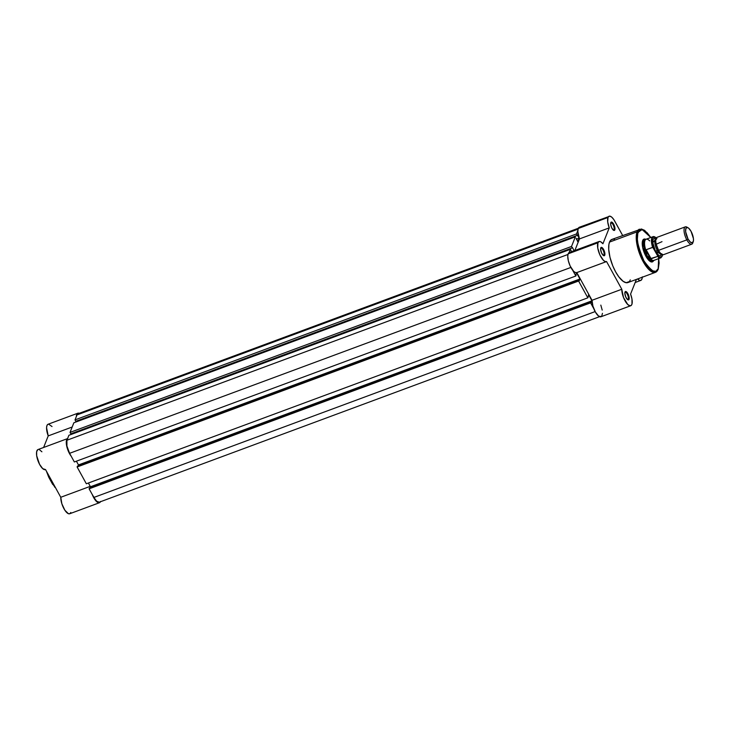 <?xml version="1.0" encoding="UTF-8"?>
<svg xmlns="http://www.w3.org/2000/svg" width="730" height="730" viewBox="0 0 730 730"><rect width="100%" height="100%" fill="white"/><g stroke="black" fill="none" stroke-linecap="round" stroke-linejoin="round"><path stroke-width="1.09" d="M52.706 484.446L48.764 477.265L46.355 471.051L54.85 487.302M55.544 487.768L47.267 472.73A23.013 8.422 69.7 0 0 55.544 487.768M100.585 501.464L98.942 502.806L96.451 501.455L92.254 494.484M71.202 456.213L68.739 452.107L66.667 445.902L66.293 441.55L67.598 438.602M76.331 416.657L77.161 413.7L78.384 413.116L79.999 413.746M76.34 416.565A10.694 3.915 -110.3 0 1 77.836 413.207L48.07 424.249A10.694 3.915 69.7 0 0 48.217 435.901L43.617 447.481L48.217 435.901L72.179 427.023L48.217 435.901L46.565 427.698L46.966 425.471L47.952 424.294M41.902 451.788L39.383 449.653M37.832 449.634L36.637 451.733L36.683 455.748L39.548 464.298L42.732 468.651L45.543 469.582L60.763 497.276L61.867 503.773L64.879 510.243L68.41 513.692L69.843 513.692L70.819 512.506M52.022 426.548L48.618 424.157M71.166 456.159A10.694 3.915 -110.3 0 1 66.667 445.902A10.694 3.915 -110.3 0 1 67.571 438.611M45.543 469.582L45.442 469.618A10.694 3.915 69.7 0 0 45.543 469.582L60.763 497.276A10.694 3.915 69.7 0 0 63.921 508.646A10.694 3.915 69.7 0 0 69.706 513.756L99.472 502.714A10.694 3.915 -110.3 0 1 92.299 494.602M67.771 438.52L38.006 449.561A10.694 3.915 69.7 0 0 38.051 460.949A10.694 3.915 69.7 0 0 45.442 469.618M77.836 413.207A10.694 3.915 -110.3 0 1 79.223 413.308M90.237 486.344L60.763 497.276L90.237 486.344M100.466 501.738A10.694 3.915 -110.3 0 1 99.472 502.714M575.833 276.004L74.35 461.953L69.596 453.312L570.869 267.445L69.596 453.312L66.923 446.048L66.923 440.245A10.12 3.705 69.7 0 0 69.596 453.312L74.35 461.953L575.833 276.004L572.648 270.209L575.833 276.004L576.162 275.183L575.842 274.617L575.833 276.004M567.949 254.469L66.923 440.245L68.894 435.29L570.385 249.341L569.062 252.662L570.385 249.341L68.894 435.29L66.923 440.245L567.949 254.469M571.161 250.764L570.385 249.341L571.161 250.764M571.38 251.722L574.163 250.682L572.439 247.552L574.163 250.682L571.38 251.722M71.084 433.739L71.421 434.359L71.084 433.739M70.828 433.83L572.311 247.881L571.526 246.457L70.044 432.406L70.828 433.83L572.311 247.881L571.526 246.457L70.044 432.406L73.867 422.77L575.359 236.821L571.526 246.457L575.359 236.821L73.867 422.77L70.044 432.406L70.828 433.83M576.143 238.245L577.731 241.703L576.143 238.245M577.731 241.703L579.136 238.162L576.353 239.203L579.136 238.162L577.421 235.033L579.136 238.162L577.731 241.703M76.057 421.219L76.394 421.84L76.057 421.219M578.333 228.244L78.037 413.755A10.12 3.705 69.7 0 0 76.988 414.932L75.017 419.887L75.801 421.31L577.284 235.361L576.508 233.938L75.017 419.887L75.801 421.31L577.284 235.361L576.508 233.938L75.017 419.887L76.988 414.932L578.014 229.156L76.988 414.932L78.055 413.746M577.822 230.616L576.508 233.938L577.822 230.616M99.253 502.185L96.716 501.264L93.86 497.449L595.142 311.582L93.86 497.449A10.12 3.705 69.7 0 0 99.271 502.176L599.567 316.665M93.86 497.449L89.115 488.817L590.597 302.859L593.782 308.653L590.597 302.859L89.115 488.817L89.443 487.996L590.926 302.047L590.597 302.859L591.957 300.824L591.236 302.612L590.926 302.047L89.443 487.996L89.115 488.817L93.86 497.449M90.073 487.759L90.465 486.773L591.957 300.824L90.465 486.773L88.403 483.023L90.465 486.773L90.073 487.759M588.562 294.646L591.957 300.824L588.562 294.646L588.161 297.019L588.562 294.646M588.161 297.019L587.832 297.831L86.35 483.78L77.115 466.981L578.598 281.032L587.832 297.831L86.35 483.78L77.115 466.981L77.435 466.169L578.927 280.22L578.598 281.032L77.115 466.981L77.435 466.169L578.927 280.22L579.237 280.785L579.948 278.988L578.598 281.032L587.832 297.831L588.161 297.019M78.073 465.932L78.466 464.937L579.948 278.988L576.563 272.819L575.842 274.617L576.563 272.819L579.948 278.988L78.466 464.937L76.404 461.187L78.466 464.937L78.073 465.932M614.049 229.621A3.878 1.414 69.7 0 0 613.154 224.858A3.878 1.414 69.7 0 0 610.682 223.024A3.878 1.414 -110.3 0 1 610.955 222.805A3.878 1.414 -110.3 0 1 613.346 225.26A3.878 1.414 -110.3 0 1 614.049 229.621L613.154 229.95L614.049 229.621A3.878 1.414 -110.3 0 1 613.647 230.069A3.878 1.414 -110.3 0 1 613.3 230.087A3.878 1.414 69.7 0 0 614.049 229.621L614.815 229.904L614.049 229.621M610.8 222.595A4.453 1.633 -110.3 0 1 613.638 224.156A4.453 1.633 -110.3 0 1 614.815 229.904L614.012 224.913L612.808 222.915L611.265 222.075L610.672 224.375L611.594 227.596L613.227 230.023L614.341 230.434L614.815 229.904A4.453 1.633 -110.3 0 1 613.629 230.315A4.453 1.633 -110.3 0 1 611.275 226.82A4.453 1.633 -110.3 0 1 610.782 222.632A4.453 1.633 -110.3 0 1 610.8 222.595L610.8 222.595M603.993 254.934A3.878 1.414 69.7 0 0 603.099 250.171A3.878 1.414 69.7 0 0 600.626 248.337A3.878 1.414 -110.3 0 1 600.89 248.118A3.878 1.414 -110.3 0 1 603.29 250.573A3.878 1.414 -110.3 0 1 603.993 254.934L603.089 255.263L603.993 254.934A3.878 1.414 -110.3 0 1 603.591 255.381A3.878 1.414 -110.3 0 1 603.245 255.4A3.878 1.414 69.7 0 0 603.993 254.934L604.75 255.217L603.993 254.934M600.735 247.908A4.453 1.633 -110.3 0 1 603.582 249.468A4.453 1.633 -110.3 0 1 604.75 255.217L603.956 250.217L602.323 247.789L601.21 247.388L600.571 248.985L601.538 252.909L603.573 255.628L604.75 255.217A4.453 1.633 -110.3 0 1 603.564 255.628A4.453 1.633 -110.3 0 1 601.219 252.133A4.453 1.633 -110.3 0 1 600.717 247.945A4.453 1.633 -110.3 0 1 600.735 247.908L600.735 247.908M628.256 299.063A3.878 1.414 69.7 0 0 627.362 294.309A3.878 1.414 69.7 0 0 624.889 292.465A3.878 1.414 -110.3 0 1 625.163 292.255A3.878 1.414 -110.3 0 1 627.554 294.71A3.878 1.414 -110.3 0 1 628.256 299.063L627.353 299.4L628.256 299.063A3.878 1.414 -110.3 0 1 627.855 299.519A3.878 1.414 -110.3 0 1 627.508 299.537A3.878 1.414 69.7 0 0 628.256 299.063L629.023 299.355L628.256 299.063M624.999 292.046A4.453 1.633 -110.3 0 1 627.846 293.606A4.453 1.633 -110.3 0 1 629.023 299.355L628.22 294.354L627.015 292.365L625.473 291.526L624.834 293.122L625.802 297.046L627.435 299.473L628.22 299.902L629.023 299.355A4.453 1.633 -110.3 0 1 627.837 299.765A4.453 1.633 -110.3 0 1 625.482 296.271A4.453 1.633 -110.3 0 1 624.989 292.082A4.453 1.633 -110.3 0 1 624.999 292.046L624.999 292.046M644.462 239.759A11.561 4.234 69.7 0 0 642.528 240.991A11.561 4.234 -110.3 0 1 643.632 239.841M645.895 239.413L643.97 239.102L642.683 240.535A12.145 4.444 -110.3 0 1 645.457 239.203M658.542 257.955L659.008 263.338L658.177 268.722C656.781 274.699 652.063 272.107 644.006 260.948C637.564 245.736 635.611 236.182 638.139 232.277A0.812 0.694 -158.3 0 0 637.071 231.875L636.295 239.696L640.064 255.016L648.642 269.315L655.458 272.336A23.013 8.422 -110.3 0 1 641.241 257.772A23.013 8.422 -110.3 0 1 637.071 231.875L609.523 242.086A23.013 8.422 69.7 0 0 613.693 267.983A23.013 8.422 69.7 0 0 627.909 282.556L655.458 272.336L658.223 269.288A0.812 0.694 -158.3 0 0 658.177 268.722L655.823 271.332L652.31 270.775L648.158 267.125L644.006 260.948L640.493 253.182L638.139 245.006L637.363 239.358L637.783 233.39L639.781 230.023L643.048 229.786L647.099 232.688L650.804 237.496L642.108 229.539L638.139 232.277A0.812 0.694 21.7 0 0 637.071 231.875A23.013 8.422 -110.3 0 1 639.453 229.183L637.071 231.875L609.523 242.086L608.884 244.559L608.72 249.423L609.988 257.371L612.771 265.857L615.6 271.806L618.803 276.825L623.164 281.333L626.148 282.702L629.251 281.616M599.029 241.53L569.263 252.571A10.694 3.915 69.7 0 0 568.15 253.821L597.916 242.78A10.694 3.915 -110.3 0 1 599.029 241.53A10.694 3.915 -110.3 0 1 602.925 243.765L609.24 227.879L607.698 221.902L607.981 217.467A10.694 3.915 -110.3 0 1 609.085 216.226A10.694 3.915 -110.3 0 1 614.806 221.217L622.617 235.425L613.83 219.602L611.786 217.184L609.906 216.153L579.319 227.258A10.694 3.915 69.7 0 0 578.215 228.508L607.981 217.467L609.112 216.217M658.642 258.639L658.177 268.722A0.812 0.694 21.7 0 1 657.839 269.653A23.013 8.422 -110.3 0 1 655.458 272.336M579.346 227.249L578.215 228.508L577.822 231.611L579.474 238.92L574.866 250.49L579.474 238.92L609.24 227.879A10.694 3.915 -110.3 0 1 607.981 217.467L578.215 228.508A10.694 3.915 69.7 0 0 579.474 238.92L609.24 227.879L602.925 243.765L600.617 241.721L599.284 241.466L597.916 242.78L568.15 253.821L567.758 256.066L568.332 260.783L570.148 265.985L573.625 271.314L575.349 272.546L576.791 272.591L592.021 300.285L592.906 306.062L595.415 312.093L598.627 316.099L601.31 316.583M570.148 252.516L568.971 252.717L568.15 253.821A10.694 3.915 69.7 0 0 570.093 265.857A10.694 3.915 69.7 0 0 576.7 272.628A10.694 3.915 69.7 0 0 576.791 272.591L606.365 261.623M601.684 316.209L602.46 313.352M602.204 310.086L600.817 305.113M630.729 305.733A10.694 3.915 -110.3 0 1 624.944 300.614A10.694 3.915 -110.3 0 1 621.787 289.253L592.021 300.285A10.694 3.915 69.7 0 0 595.178 311.655A10.694 3.915 69.7 0 0 600.963 316.765L630.729 305.733A10.694 3.915 -110.3 0 0 630.583 294.071L636.414 279.398L630.583 294.071L631.97 299.054L631.998 303.999L631.45 305.176L630.136 305.824L627.754 304.51L623.52 297.539L621.787 289.253L606.557 261.55L605.115 261.513L603.391 260.272L599.914 254.952L597.76 248.054L597.916 242.78A10.694 3.915 -110.3 0 0 599.859 254.825A10.694 3.915 -110.3 0 0 606.466 261.596L576.7 272.628M642.29 276.88L641.907 279.143L640.949 280.347L639.517 280.366L637.582 278.97A10.694 3.915 -110.3 0 0 640.794 280.42A10.694 3.915 -110.3 0 0 642.281 277.227M614.614 239.504L613.665 239.248M612.78 239.212L610.563 240.334L609.523 242.086A23.013 8.422 69.7 0 1 611.904 239.404L641.387 228.983L644.636 230.361L650.877 237.469M629.817 280.831L630.291 279.864M653.478 260.829A12.145 4.444 -110.3 0 1 650.403 261.577A12.145 4.444 -110.3 0 1 643.997 252.042A12.145 4.444 -110.3 0 1 642.637 240.635A12.145 4.444 -110.3 0 1 642.683 240.535L642.683 247.497L645.886 256.212L650.43 261.586L652.355 261.897L653.642 260.464M652.355 261.048A11.561 4.234 -110.3 0 1 651.68 261.532A11.561 4.234 -110.3 0 1 650.092 261.386A11.561 4.234 69.7 0 0 652.355 261.048M576.8 272.591L592.021 300.285L621.787 289.253L606.557 261.55A10.694 3.915 -110.3 0 1 606.466 261.596M662 241.657L656.206 244.258L658.542 250.363A1.88 0.657 -28.8 0 0 657.237 250.381A8.094 2.966 -110.3 0 1 655.732 239.084A8.094 2.966 69.7 0 0 657.237 250.381A1.88 0.657 151.2 0 1 658.533 250.353L664.419 248.182M661.444 254.195L661.572 254.159A8.094 2.966 -110.3 0 1 657.237 250.381A8.094 2.966 69.7 0 0 660.039 253.83M685.333 226.847L657.055 237.332A9.253 3.385 69.7 0 0 658.542 250.363L686.82 239.878A9.253 3.385 -110.3 0 1 685.333 226.847A9.253 3.385 -110.3 0 1 687.468 227.523M688.034 227.751L686.839 227.085A9.253 3.385 69.7 0 0 684.028 230.16A9.253 3.385 69.7 0 0 686.82 239.878L688.007 238.984A8.121 2.975 -110.3 0 1 685.561 230.452A8.121 2.975 -110.3 0 1 688.034 227.751A8.121 2.975 -110.3 0 1 691.055 231.337L693.427 238.582L693.427 240.955L692.332 242.789L690.306 242.041L688.007 238.984L685.634 231.738L685.862 228.49L687.332 227.486L688.755 228.271L691.055 231.337A8.121 2.975 -110.3 0 1 693.226 241.758A8.121 2.975 -110.3 0 1 688.007 238.984L686.82 239.878A9.253 3.385 69.7 0 0 692.752 243.035L693.226 241.758M661.581 254.195L655.513 251.485A1.88 0.657 151.2 0 1 657.237 250.381A1.88 0.657 -28.8 0 0 655.513 251.485L658.971 255.582L660.44 255.81L661.672 253.73M653.97 260.373L660.86 257.818A11.278 4.124 -110.3 0 1 657.593 256.403L650.421 258.666A11.278 4.124 69.7 0 0 653.97 260.373A11.561 4.234 -110.3 0 1 653.186 260.966A11.561 4.234 -110.3 0 1 647.008 255.573A11.561 4.234 69.7 0 0 653.615 260.729L654.381 260.145A11.278 4.124 -110.3 0 1 650.421 258.666L647.008 255.573L645.904 250.445A11.278 4.124 -110.3 0 1 646.588 239.13L645.621 239.184A11.561 4.234 69.7 0 0 647.008 255.573L645.785 256.02L647.008 255.573A11.561 4.234 -110.3 0 1 645.147 239.285A11.561 4.234 -110.3 0 1 646.132 239.23A11.278 4.124 69.7 0 0 645.904 250.445L647.008 255.573L650.777 258.858L645.904 250.445L651.133 258.803L646.15 249.733L651.133 258.803L657.639 256.376M662.548 254.332L661.417 257.17L659.017 256.951L657.557 255.682L653.25 247.844L651.981 242.26L652.31 238.162L654.144 236.803L656.927 238.582M656.361 239.294L654.043 238.454L653.067 239.54L652.72 241.785L653.487 246.53L655.513 251.485L652.757 242.67L655.932 238.947M649.581 240.654L649.682 240.937A11.278 4.124 -110.3 0 0 646.588 239.13M662.511 254.679A10.932 3.997 -110.3 0 1 657.557 255.682L652.821 247.37L646.15 249.733L652.611 247.342A11.278 4.124 -110.3 0 1 653.021 236.675L646.132 239.23M692.952 242.296A9.253 3.385 -110.3 0 1 691.766 244.194A9.253 3.385 -110.3 0 1 686.82 239.878L658.542 250.363A9.253 3.385 69.7 0 0 663.488 254.688L691.766 244.194M656.261 238.062A11.278 4.124 69.7 0 0 652.894 236.721A11.278 4.124 69.7 0 0 652.611 247.342L653.25 247.844A10.932 3.997 -110.3 0 1 655.567 237.378M657.703 256.057L657.593 256.403A11.278 4.124 69.7 0 0 660.978 257.763M56.119 488.817L46.245 470.868M642.865 240.124L645.147 239.285M650.914 261.815L653.186 260.966M635.182 282.501L640.794 280.42M658.223 269.288L659.108 263.092L658.716 258.612M656.699 238.272L653.021 236.675M660.86 257.818L662.566 254.697"/></g></svg>
